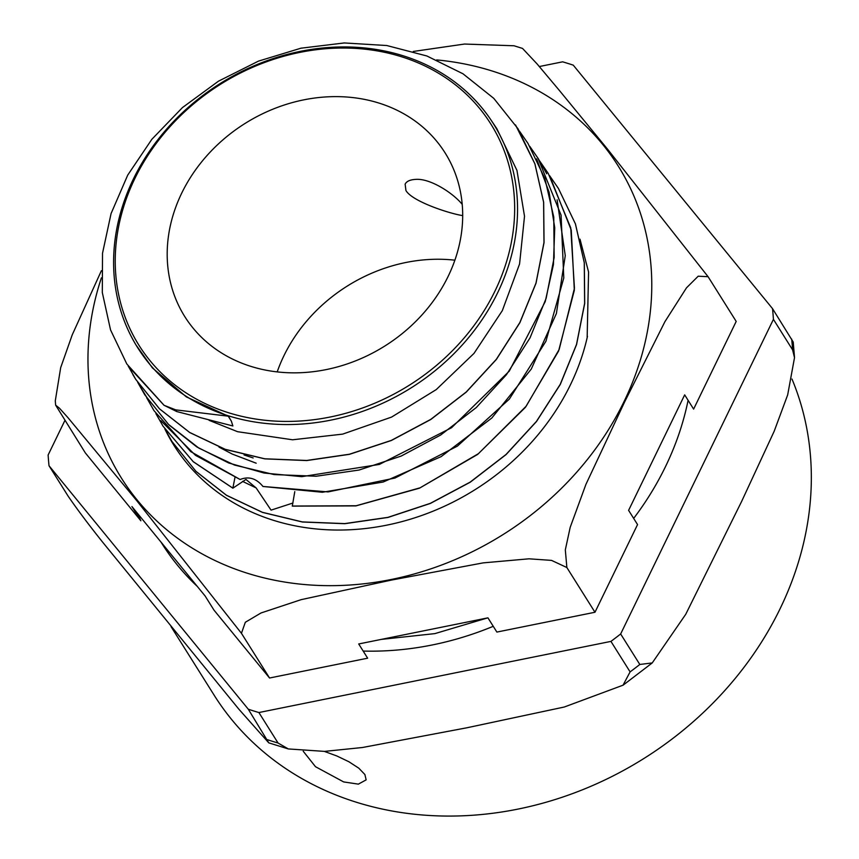 <?xml version="1.0" encoding="UTF-8"?>
<svg xmlns="http://www.w3.org/2000/svg" width="859" height="859" viewBox="0 0 859 859"><rect width="100%" height="100%" fill="white"/><g stroke="black" fill="none" stroke-linecap="round" stroke-linejoin="round"><path stroke-width="1.29" d="M454.894 260.191A153.75 131.406 -32.2 0 0 277.199 371.893M137.902 513.854A301.724 257.872 -32.2 0 0 140.876 520.79L85.352 452.94L55.652 405.169L59.443 408.197L67.861 417.538L136.56 500.432L241.443 633.298L269.554 678.009L214.02 610.158L205.076 595.931L131.932 506.563L140.876 520.79M269.554 678.009L367.652 658.187L358.708 643.96L487.933 617.846L496.878 632.074L594.976 612.252L566.865 567.531L565.319 549.878L570.193 527.329L585.945 484.326L624.697 401.797L664.941 321.642L686.481 287.851L698.206 276.201L708.084 276.705L607.506 149.112L558.93 89.916L537.025 63.856L522.53 48.426L514.015 45.763M708.084 276.705L736.195 321.427L693.621 409.099L684.677 394.861L628.605 510.353L637.55 524.581L594.976 612.252M587.159 337.673L588.565 272.002L580.008 239.189M176.063 448.645L172.058 441.644M101.383 270.703L72.231 334.86L60.688 367.62L55.287 400.863L55.652 405.19M514.015 45.774L464.515 44.045L413.265 51.465M241.443 633.298L245.33 622.27L261.029 612.961L301.101 599.668L391.371 580.093L483.145 562.881L529.004 558.812L551.553 560.39L566.865 567.531M587.47 336.32A231.458 197.817 147.8 0 1 401.314 521.767A231.458 197.817 147.8 0 1 173.926 445.327A231.458 197.817 147.8 0 1 165.057 429.36M163.994 405.255L176.793 411.568L232.875 425.957L231.361 421.157L228.236 416.175L175.698 409.861L163.994 405.265M136.033 345.017L152.43 367.92L186.349 396.89L228.236 416.175M218.981 447.088L232.274 454.078L256.186 463.205M209.091 420.33L237.546 431.68M237.621 431.701L292.575 439.787L342.634 434.128L391.554 417.098L436.254 389.589L473.996 353.393L502.322 310.636L519.566 263.981L524.516 216.264L516.957 170.415L496.813 128.646L490.693 119.562A210.176 179.628 -32.2 0 0 219.968 83.677A210.176 179.628 -32.2 0 0 134.96 343.203A210.176 179.628 -32.2 0 0 228.172 415.756A210.176 179.628 -32.2 0 0 463.613 343.45A210.176 179.628 -32.2 0 0 490.693 119.562M294.777 491.649L292.296 506.123L355.873 505.908L419.471 488.18L477.668 454.4L525.407 407.359L558.575 351.073L574.338 290.278L571.256 230.094L549.61 175.633M529.896 146.535L538.121 158.464L561.077 215.115L563.783 278.005L545.927 341.27L509.344 399.102L457.385 446.143L395.022 478.023L328.106 491.917L262.951 486.462C256.347 478.399 248.745 476.079 240.133 479.505L190.762 451.641L153.965 410.613L146.653 397.706M539.753 161.095L548.267 173.464L570.752 227.893L574.446 288.27L559.177 349.441L526.191 406.178L478.452 453.649L420.072 487.826L356.163 505.747L292.253 506.037M163.94 405.158L126.81 363.969L110.543 329.91L102.307 292.522L102.522 253.233L111.069 213.569L127.723 175.107L151.839 139.308L182.452 107.579L218.465 81.186L258.473 61.118L300.94 48.201L344.266 42.95L386.786 45.527L426.859 55.975L462.99 73.788L493.775 98.355L518.02 128.786L534.878 163.822L543.607 202.219L543.983 242.506L535.973 283.126L519.845 322.565L496.319 359.341L466.222 392.005L430.778 419.364L391.35 440.388L349.43 454.228L306.674 460.467L264.744 458.792L225.23 449.311L189.667 432.453L159.473 408.798L135.754 379.345L128.549 366.664M519.459 131.116L527.995 143.442L544.896 178.597L553.765 217.091L554.162 257.496L546.152 298.266L530.046 337.845L506.423 374.728L476.273 407.553L440.721 434.998L401.142 456.086L359.116 470.034L316.219 476.23L274.128 474.576L234.496 465.063L198.837 448.097L168.514 424.4L144.784 394.807L137.805 382.523M163.972 405.233L128.249 366.213M515.507 124.899L534.932 163.908L543.661 202.305L544.048 242.592L536.016 283.212L519.899 322.662L496.384 359.427L466.276 392.091L430.831 419.471L391.403 440.474L349.484 454.325L306.738 460.564L264.797 458.867L225.273 449.418L189.732 432.539L159.527 408.884L135.797 379.442L132.855 374.567M536.607 158.861L549.094 192.137L554.742 227.764L553.421 264.647L545.229 301.595L509.28 371.12L451.555 427.728L379.356 464.429L301.788 476.659L264.1 473.03L228.73 462.99L196.818 446.927L169.416 425.28M149.563 401.991L137.73 382.405M529.778 146.352L538.206 158.539L546.732 173.776M557.104 199.803L565.265 255.649L556.385 313.546L531.27 369.069L491.831 418L441.15 456.623L383.146 482.039L322.35 492.261L262.94 486.473M253.169 457.965L244.053 454.948M292.93 503.02L271.057 510.139L256.143 487.933L245.953 479.451L232.853 488.18L234.947 477.529M160.826 420.652L195.498 455.345L240.09 479.483M232.778 488.084L193.2 461.637L163.017 426.139L155.898 413.608M549.878 176.074L558.414 188.422L575.401 223.855L584.27 262.661L584.635 303.356L576.518 344.438L560.251 384.306L536.424 421.447L506.026 454.486L470.174 482.114L430.305 503.353L387.946 517.354L344.717 523.603L302.325 521.918L262.392 512.308L226.443 495.235L195.938 471.312L171.983 441.515L164.885 429.038M232.853 488.18L193.264 461.734L163.049 426.182M558.436 188.465L575.455 223.941L584.324 262.747L584.7 303.452L576.572 344.523L560.315 384.392L536.478 421.533L506.08 454.572L470.238 482.21L430.359 503.438L388 517.44L344.77 523.7L302.379 522.004L262.446 512.394L226.497 495.332L195.992 471.398L171.983 441.515M228.279 415.949L231.361 421.157M242.528 481.373L256.068 487.891M462.7 215.598C450.717 213.912 412.599 201.811 405.953 190.569L405.126 184.148C406.586 181.292 410.065 179.703 415.573 179.391C429.897 178.135 452.714 192.717 462.217 204.345M324.369 751.4L336.835 755.963L348.926 761.761L358.815 768.193L364.882 774.517L366.149 779.865L358.375 784.138L343.654 781.926L315.521 766.722L303.227 751.249M171.027 626.608L214.116 695.146A330.393 282.375 -32.2 0 0 356.431 802.252A330.393 282.375 -32.2 0 0 707.279 708.75A330.393 282.375 -32.2 0 0 791.987 379.044M228.505 412.728A207.824 177.62 147.8 0 1 202.198 97.003A207.824 177.62 147.8 0 1 514.09 194.488A207.824 177.62 147.8 0 1 228.505 412.728M251 366.417A153.75 131.406 -32.2 0 0 421.769 315.146A153.75 131.406 -32.2 0 0 445.102 152.902A153.75 131.406 -32.2 0 0 244.998 123.492A153.75 131.406 -32.2 0 0 184.771 316.574A153.75 131.406 -32.2 0 0 251 366.417M610.942 641.394L630.109 671.888L623.033 685.192L564.266 707.021L466.867 727.788L362.487 747.502L324.562 751.389L288.323 748.941L278.058 743.024L258.892 712.541L610.942 641.394A378.024 323.07 -32.2 0 0 620.649 633.974L773.422 319.355L792.589 349.849L794.521 357.634L787.671 394.904L774.174 431.272L741.585 501.527L685.761 614.26L652.239 662.923L639.815 664.469L620.649 633.974M794.521 357.569L793.233 342.065L772.52 308.617L573.254 65.144A378.024 323.07 -32.2 0 0 562.645 61.827L539.323 66.54M64.908 420.438L48.125 455.012A378.024 323.07 -32.2 0 0 49.017 465.739L248.294 709.223L268.76 742.842L238.759 709.072L102.543 542.04C88.745 524.752 77.289 509.484 68.183 496.234L49.017 465.739M773.422 319.355A378.024 323.07 -32.2 0 0 772.52 308.617M248.294 709.223A378.024 323.07 -32.2 0 0 258.892 712.541M363.174 651.068A293.907 251.182 -32.2 0 0 493.249 626.308M633.663 518.407A293.907 251.182 -32.2 0 0 688.102 400.305M160.987 542.072A293.907 251.182 -32.2 0 0 161.954 543.607A293.907 251.182 -32.2 0 0 197.237 586.353M436.673 59.915A293.349 250.71 147.8 0 1 601.74 440.044A293.349 250.71 147.8 0 1 137.15 499.981A293.349 250.71 147.8 0 1 101.394 277.865M176.782 411.59L175.698 409.861M791.697 339.112A378.024 323.07 147.8 0 1 792.589 349.849M278.058 743.024A378.024 323.07 147.8 0 1 267.46 739.717M639.815 664.469A378.024 323.07 147.8 0 1 630.109 671.888M134.96 343.203L136.023 345.028M288.345 748.951L268.76 742.852M623.054 685.214L652.217 662.944M487.515 617.932L434.858 633.62L381.149 639.418M665.8 433.741L633.921 499.39"/></g></svg>

